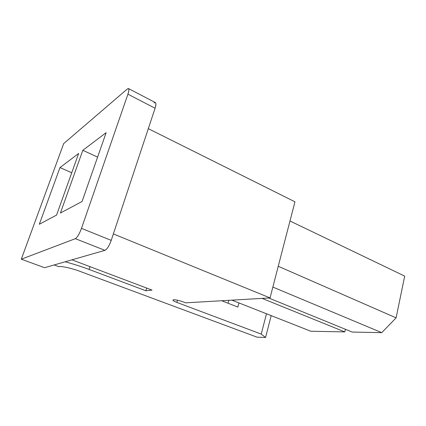 <?xml version="1.0" encoding="UTF-8"?>
<svg xmlns="http://www.w3.org/2000/svg" width="426" height="426" viewBox="0 0 426 426"><rect width="100%" height="100%" fill="white"/><g stroke="black" fill="none" stroke-linecap="round" stroke-linejoin="round"><path stroke-width="0.64" d="M183.531 301.997C179.367 300.522 176.076 299.771 173.654 299.755C176.076 299.771 179.367 300.522 183.531 301.997L185.763 302.838L270.041 297.918L113.364 233.927L270.041 297.918L185.763 302.838L183.531 301.997M71.941 259.833L152.039 290.095L145.852 290.766L89.087 269.445C81.813 266.697 73.831 264.141 65.146 261.793C73.831 264.141 81.813 266.697 89.087 269.445L90.024 266.665L89.087 269.445L145.852 290.766L146.688 288.077L145.852 290.766L152.039 290.095L71.941 259.833M54.182 264.951L58.905 266.697C60.561 265.776 72.377 268.396 80.221 271.447L257.006 337.158L265.563 337.477L261.223 334.09L176.849 302.407C173.18 300.937 172.115 300.053 173.654 299.755L172.876 300.149C173.158 300.761 174.484 301.512 176.849 302.407L177.498 300.218L176.849 302.407L261.223 334.09L266.49 313.77L261.223 334.09L265.563 337.477L271.181 315.623L265.563 337.477L257.006 337.158L80.221 271.447C72.377 268.396 60.561 265.776 58.905 266.697L54.182 264.951M404.7 276.112L396.095 317.865L381.771 332.653L352.233 332.062L268.715 297.992L352.233 332.062L381.771 332.653L272.848 287.076L381.771 332.653L396.095 317.865L404.7 276.112L289.984 220.993L404.7 276.112M82.074 201.487L106.143 132.667L82.814 150.309L97.597 157.103L82.814 150.309L60.412 213.027L82.074 201.487L60.412 213.027L82.814 150.309L106.143 132.667L82.074 201.487M345.406 329.277L344.81 331.913L310.794 331.231L231.904 300.144L310.794 331.231L344.81 331.913L262.086 298.381L344.81 331.913L345.406 329.277M56.567 215.071L78.661 153.451L59.981 167.578L71.738 172.754L59.981 167.578L39.325 224.257L56.567 215.071L39.325 224.257L59.981 167.578L78.661 153.451L56.567 215.071M21.3 259.2L63.676 143.61L21.3 259.2L75.338 238.682C77.319 237.415 79.369 233.98 81.483 228.379L111.229 240.37L155.085 108.231L127.922 94.189L81.483 228.379L127.922 94.189C129.382 89.497 129.169 87.777 127.283 89.039L63.676 143.61L127.283 89.039L128.466 88.549C129.184 89.135 129.003 91.015 127.922 94.189L155.085 108.231L111.229 240.37C109.2 245.866 107.102 249.189 104.934 250.339L44.602 267.709L21.3 259.2L44.602 267.709L104.934 250.339L75.338 238.682L21.3 259.2M294.952 201.817L270.041 297.918L294.952 201.817L148.301 128.663L294.952 201.817M154.031 102.959C156.081 101.835 156.433 103.593 155.085 108.231C156.102 105.1 156.188 103.209 155.336 102.559L128.466 88.549M278.242 266.271L396.095 317.865L278.242 266.271M238.959 302.923L237.841 307.05L221.68 300.74L237.841 307.05L238.959 302.923M228.032 303.221L228.831 300.325L228.032 303.221M81.483 228.379C79.369 233.98 77.319 237.415 75.338 238.682L104.934 250.339C107.102 249.189 109.2 245.866 111.229 240.37L81.483 228.379"/></g></svg>
